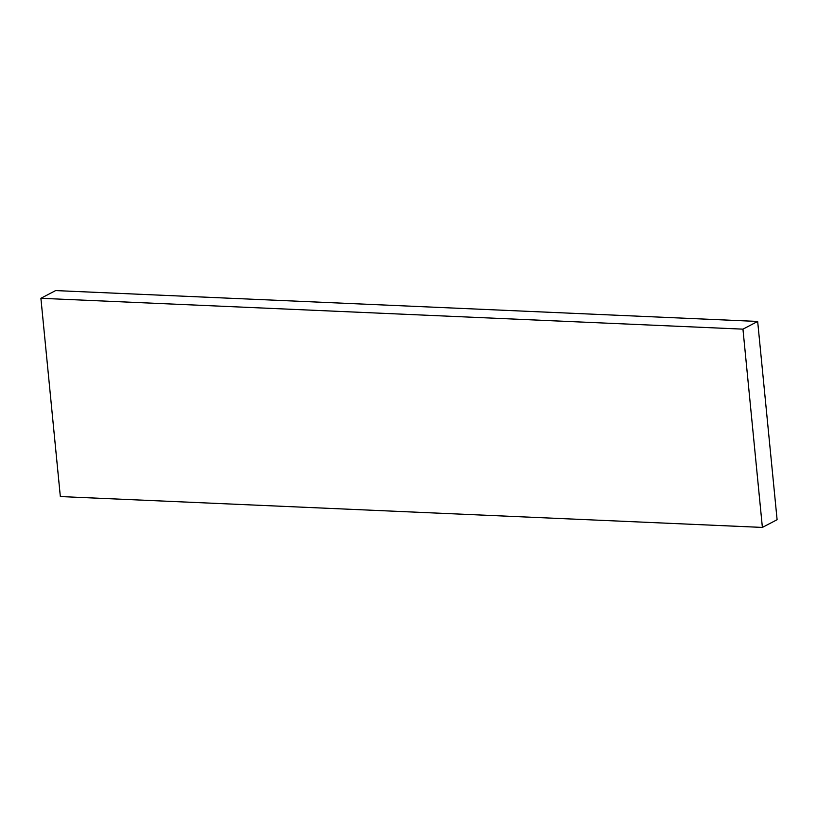 <?xml version="1.0" encoding="UTF-8"?>
<svg xmlns="http://www.w3.org/2000/svg" width="818" height="818" viewBox="0 0 818 818"><rect width="100%" height="100%" fill="white"/><g stroke="black" fill="none" stroke-linecap="round" stroke-linejoin="round"><path stroke-width="1.23" d="M762.386 527.416L742.948 329.153L757.662 321.443L55.614 290.584L40.9 298.294L60.338 496.557L762.386 527.416L777.1 519.706L757.662 321.443M742.948 329.153L40.9 298.294"/></g></svg>
